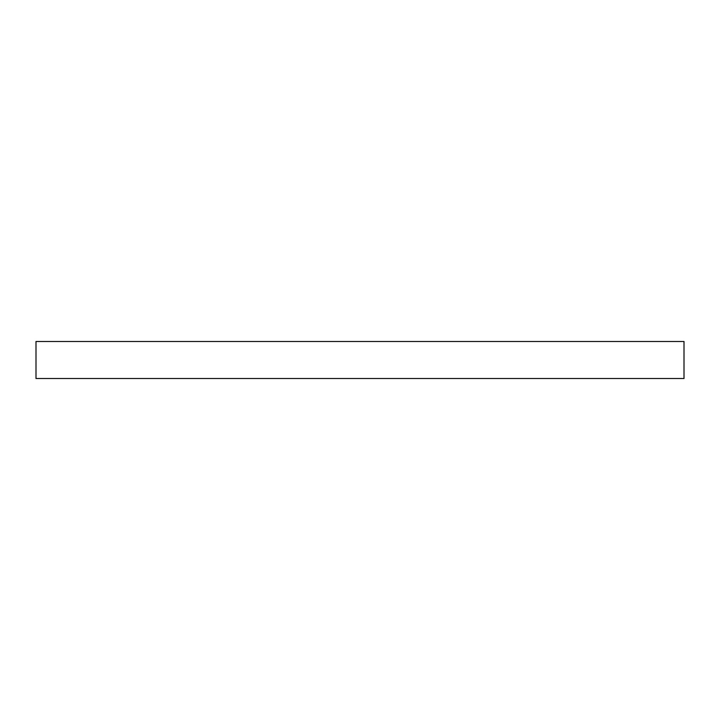 <?xml version="1.0" encoding="UTF-8"?>
<svg xmlns="http://www.w3.org/2000/svg" width="720" height="720" viewBox="0 0 720 720"><rect width="100%" height="100%" fill="white"/><g stroke="black" fill="none" stroke-linecap="round" stroke-linejoin="round"><path stroke-width="1.08" d="M684 360L684 378.513L36 378.513L36 341.487L684 341.487L684 360"/></g></svg>
